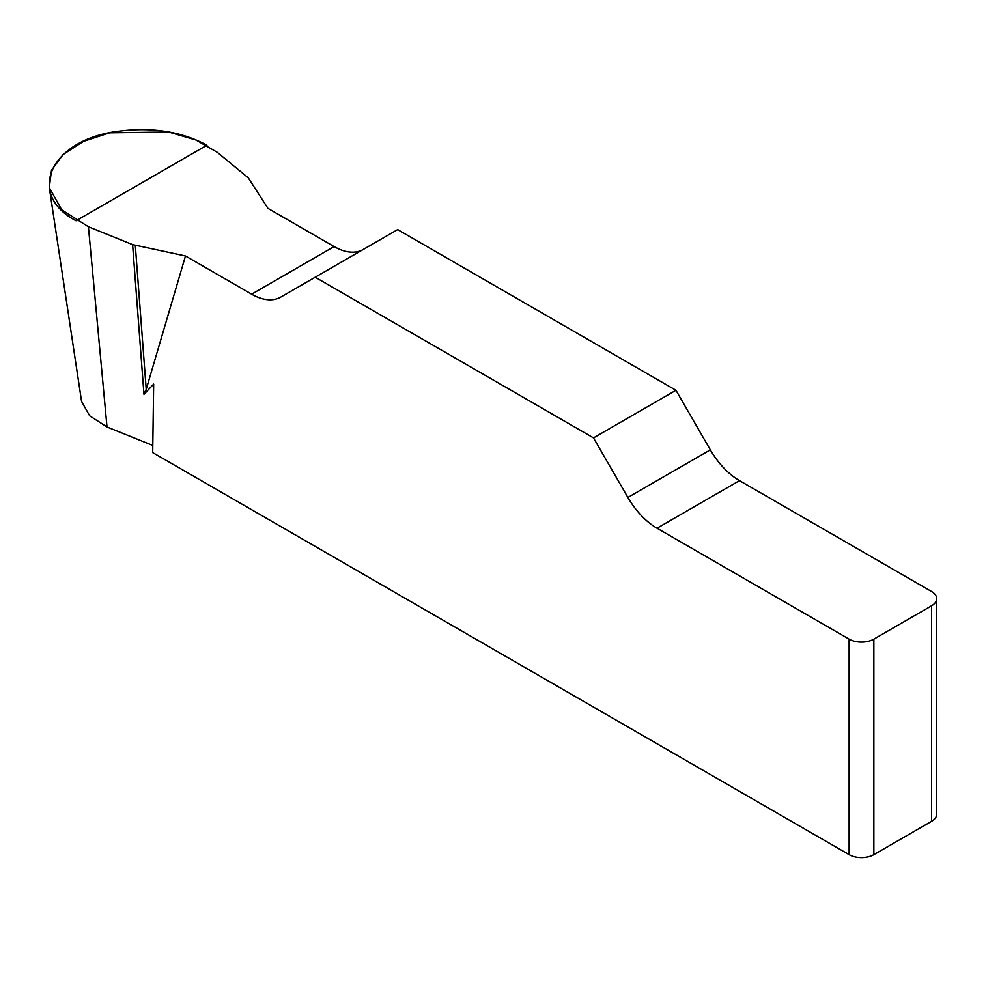 <?xml version="1.0" encoding="UTF-8"?>
<svg xmlns="http://www.w3.org/2000/svg" width="986" height="986" viewBox="0 0 986 986"><rect width="100%" height="100%" fill="white"/><g stroke="black" fill="none" stroke-linecap="round" stroke-linejoin="round"><path stroke-width="1.48" d="M363.144 249.532A58.31 33.66 60 0 1 334.106 246.574L267.945 208.366L248.275 177.837L217.339 152.337L196.041 140.037L168.618 132.013L109.668 132.814L83.453 141.368L63.104 154.506L51.494 170.27L49.3 187.636L61.736 209.833L88.42 226.768L132.605 244.627L185.479 255.978L146.224 389.334L143.968 394.351L153.668 384.121L152.694 452.574L849.119 854.652L849.119 639.125A17.489 10.094 0 0 0 873.855 639.125L873.855 854.652A17.489 10.094 180 0 1 849.119 854.652M936.7 598.662L936.7 814.177A17.489 10.094 180 0 1 931.573 821.326L931.573 605.798A17.489 10.094 0 0 0 936.7 598.662A17.489 10.094 0 0 0 931.573 591.514L739.5 480.626A58.31 33.66 60 0 1 710.339 449.85L675.952 390.283L397.654 229.602L315.2 277.214L593.498 437.883L627.885 497.449A58.31 33.66 -120 0 0 657.033 528.225L849.119 639.125M185.479 255.978L251.652 294.185A58.31 33.66 -120 0 0 280.8 297.069L315.2 277.214M152.793 445.462L107.006 426.963L89.677 415.833L81.591 401.524L49.3 187.623M931.573 821.326L873.855 854.652M675.952 390.283L593.498 437.883M931.573 605.798L873.855 639.125M132.605 244.627L143.968 394.351M135.304 245.428L146.224 389.334M76.058 220.778C25.414 194.131 50.619 139.815 117.556 131.372C151.61 126.824 181.412 131.434 206.961 145.201L76.058 220.778M627.885 497.449L710.339 449.85M739.5 480.626L657.033 528.225M251.652 294.185L334.106 246.574M88.42 226.768L107.006 426.963"/></g></svg>
